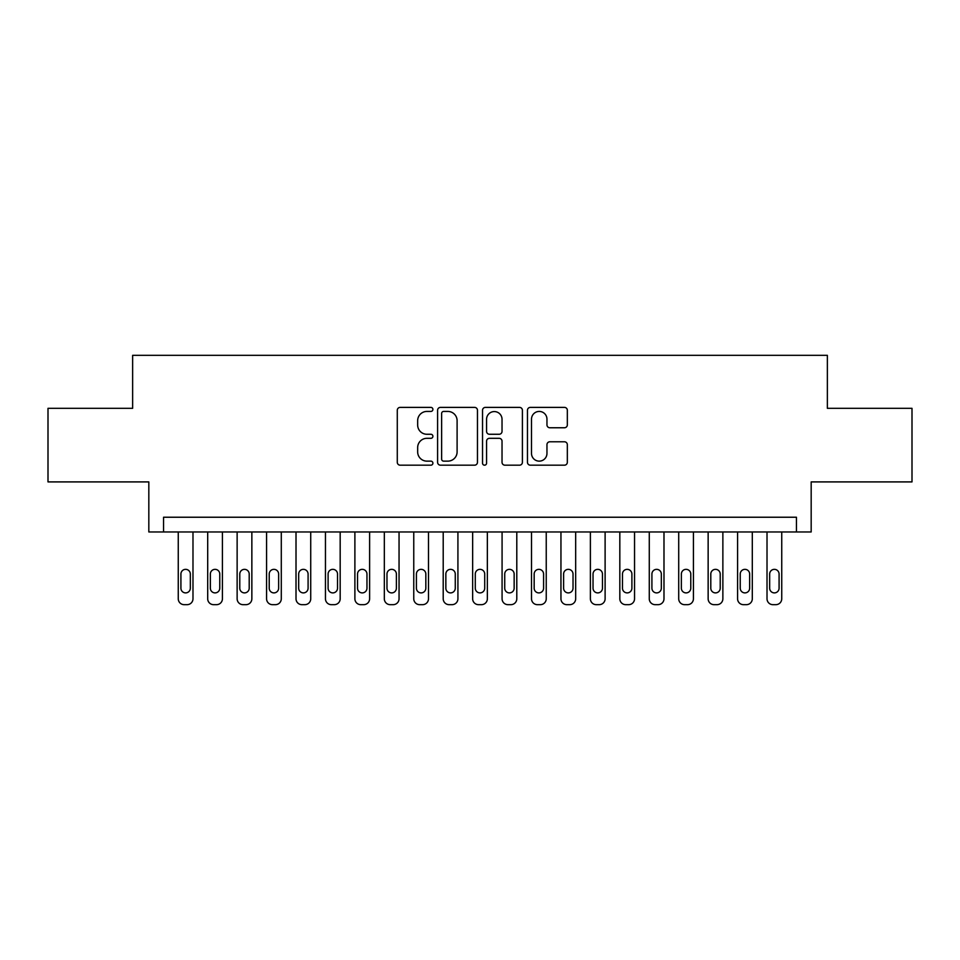 <?xml version="1.0" encoding="UTF-8"?>
<svg xmlns="http://www.w3.org/2000/svg" width="960" height="960" viewBox="0 0 960 960"><rect width="100%" height="100%" fill="white"/><g stroke="black" fill="none" stroke-linecap="round" stroke-linejoin="round"><path stroke-width="1.44" d="M432.9 409.416A2.028 2.028 0 0 0 430.884 407.388L400.176 407.388A2.892 2.892 0 0 0 397.284 410.28L397.284 462.288A2.892 2.892 0 0 0 400.176 465.18L430.884 465.18A2.028 2.028 0 0 0 432.9 463.152A2.028 2.028 0 0 0 430.884 461.136L426.9 461.136A9.252 9.252 0 0 1 417.66 451.884L417.66 447.552A9.252 9.252 0 0 1 426.9 438.312L430.884 438.312A2.028 2.028 0 0 0 432.9 436.284A2.028 2.028 0 0 0 430.884 434.268L426.9 434.268A9.252 9.252 0 0 1 417.66 425.016L417.66 420.684A9.252 9.252 0 0 1 426.9 411.432L430.884 411.432A2.028 2.028 0 0 0 432.9 409.416M564.444 427.764A2.892 2.892 0 0 0 567.336 424.872L567.336 410.28A2.892 2.892 0 0 0 564.444 407.388L530.352 407.388A2.892 2.892 0 0 0 527.46 410.28L527.46 462.288A2.892 2.892 0 0 0 530.352 465.18L564.444 465.18A2.892 2.892 0 0 0 567.336 462.288L567.336 444.66A2.892 2.892 0 0 0 564.444 441.78L549.852 441.78A2.892 2.892 0 0 0 546.96 444.66L546.96 453.408A7.728 7.728 0 0 1 539.232 461.136A7.728 7.728 0 0 1 531.504 453.408L531.504 419.16A7.728 7.728 0 0 1 539.232 411.432A7.728 7.728 0 0 1 546.96 419.16L546.96 424.872A2.892 2.892 0 0 0 549.852 427.764L564.444 427.764M796.452 531.96L811.176 531.96L811.176 481.908L912 481.908L912 408.324L827.364 408.324L827.364 355.332L132.636 355.332L132.636 408.324L48 408.324L48 481.908L148.824 481.908L148.824 531.96L796.452 531.96L796.452 517.236L163.548 517.236L163.548 531.96M477.468 410.28A2.892 2.892 0 0 0 474.588 407.388L440.484 407.388A2.892 2.892 0 0 0 437.592 410.28L437.592 462.288A2.892 2.892 0 0 0 440.484 465.18L474.588 465.18A2.892 2.892 0 0 0 477.468 462.288L477.468 410.28M485.412 407.388L519.516 407.388A2.892 2.892 0 0 1 522.408 410.28L522.408 462.288A2.892 2.892 0 0 1 519.516 465.18L504.924 465.18A2.892 2.892 0 0 1 502.032 462.288L502.032 441.192A2.892 2.892 0 0 0 499.14 438.312L489.468 438.312A2.892 2.892 0 0 0 486.576 441.192L486.576 463.152A2.028 2.028 0 0 1 484.548 465.18A2.028 2.028 0 0 1 482.532 463.152L482.532 410.28A2.892 2.892 0 0 1 485.412 407.388M443.664 411.432A2.028 2.028 0 0 0 441.636 413.46L441.636 459.108A2.028 2.028 0 0 0 443.664 461.136L447.852 461.136A9.252 9.252 0 0 0 457.104 451.884L457.104 420.684A9.252 9.252 0 0 0 447.852 411.432L443.664 411.432M502.032 419.304A7.728 7.728 0 0 0 494.304 411.576A7.728 7.728 0 0 0 486.576 419.304L486.576 431.376A2.892 2.892 0 0 0 489.468 434.268L499.14 434.268A2.892 2.892 0 0 0 502.032 431.376L502.032 419.304M192.984 531.96L192.984 598.776A5.892 5.892 0 0 1 187.092 604.668L184.152 604.668A5.892 5.892 0 0 1 178.26 598.776L178.26 531.96M190.332 588.18L190.332 574.056A4.716 4.716 0 0 0 185.616 569.34A4.716 4.716 0 0 0 180.912 574.056L180.912 588.18A4.716 4.716 0 0 0 185.616 592.896A4.716 4.716 0 0 0 190.332 588.18M222.42 531.96L222.42 598.776A5.892 5.892 0 0 1 216.528 604.668L213.588 604.668A5.892 5.892 0 0 1 207.696 598.776L207.696 531.96M219.768 588.18L219.768 574.056A4.716 4.716 0 0 0 215.064 569.34A4.716 4.716 0 0 0 210.348 574.056L210.348 588.18A4.716 4.716 0 0 0 215.064 592.896A4.716 4.716 0 0 0 219.768 588.18M251.856 531.96L251.856 598.776A5.892 5.892 0 0 1 245.964 604.668L243.024 604.668A5.892 5.892 0 0 1 237.132 598.776L237.132 531.96M249.204 588.18L249.204 574.056A4.716 4.716 0 0 0 244.5 569.34A4.716 4.716 0 0 0 239.784 574.056L239.784 588.18A4.716 4.716 0 0 0 244.5 592.896A4.716 4.716 0 0 0 249.204 588.18M281.292 531.96L281.292 598.776A5.892 5.892 0 0 1 275.412 604.668L272.46 604.668A5.892 5.892 0 0 1 266.58 598.776L266.58 531.96M278.64 588.18L278.64 574.056A4.716 4.716 0 0 0 273.936 569.34A4.716 4.716 0 0 0 269.22 574.056L269.22 588.18A4.716 4.716 0 0 0 273.936 592.896A4.716 4.716 0 0 0 278.64 588.18M310.728 531.96L310.728 598.776A5.892 5.892 0 0 1 304.848 604.668L301.896 604.668A5.892 5.892 0 0 1 296.016 598.776L296.016 531.96M308.088 588.18L308.088 574.056A4.716 4.716 0 0 0 303.372 569.34A4.716 4.716 0 0 0 298.668 574.056L298.668 588.18A4.716 4.716 0 0 0 303.372 592.896A4.716 4.716 0 0 0 308.088 588.18M340.176 531.96L340.176 598.776A5.892 5.892 0 0 1 334.284 604.668L331.344 604.668A5.892 5.892 0 0 1 325.452 598.776L325.452 531.96M337.524 588.18L337.524 574.056A4.716 4.716 0 0 0 332.808 569.34A4.716 4.716 0 0 0 328.104 574.056L328.104 588.18A4.716 4.716 0 0 0 332.808 592.896A4.716 4.716 0 0 0 337.524 588.18M369.612 531.96L369.612 598.776A5.892 5.892 0 0 1 363.72 604.668L360.78 604.668A5.892 5.892 0 0 1 354.888 598.776L354.888 531.96M366.96 588.18L366.96 574.056A4.716 4.716 0 0 0 362.244 569.34A4.716 4.716 0 0 0 357.54 574.056L357.54 588.18A4.716 4.716 0 0 0 362.244 592.896A4.716 4.716 0 0 0 366.96 588.18M399.048 531.96L399.048 598.776A5.892 5.892 0 0 1 393.156 604.668L390.216 604.668A5.892 5.892 0 0 1 384.324 598.776L384.324 531.96M396.396 588.18L396.396 574.056A4.716 4.716 0 0 0 391.692 569.34A4.716 4.716 0 0 0 386.976 574.056L386.976 588.18A4.716 4.716 0 0 0 391.692 592.896A4.716 4.716 0 0 0 396.396 588.18M428.484 531.96L428.484 598.776A5.892 5.892 0 0 1 422.592 604.668L419.652 604.668A5.892 5.892 0 0 1 413.76 598.776L413.76 531.96M425.832 588.18L425.832 574.056A4.716 4.716 0 0 0 421.128 569.34A4.716 4.716 0 0 0 416.412 574.056L416.412 588.18A4.716 4.716 0 0 0 421.128 592.896A4.716 4.716 0 0 0 425.832 588.18M457.92 531.96L457.92 598.776A5.892 5.892 0 0 1 452.04 604.668L449.088 604.668A5.892 5.892 0 0 1 443.208 598.776L443.208 531.96M455.268 588.18L455.268 574.056A4.716 4.716 0 0 0 450.564 569.34A4.716 4.716 0 0 0 445.848 574.056L445.848 588.18A4.716 4.716 0 0 0 450.564 592.896A4.716 4.716 0 0 0 455.268 588.18M487.356 531.96L487.356 598.776A5.892 5.892 0 0 1 481.476 604.668L478.524 604.668A5.892 5.892 0 0 1 472.644 598.776L472.644 531.96M484.716 588.18L484.716 574.056A4.716 4.716 0 0 0 480 569.34A4.716 4.716 0 0 0 475.284 574.056L475.284 588.18A4.716 4.716 0 0 0 480 592.896A4.716 4.716 0 0 0 484.716 588.18M516.792 531.96L516.792 598.776A5.892 5.892 0 0 1 510.912 604.668L507.96 604.668A5.892 5.892 0 0 1 502.08 598.776L502.08 531.96M514.152 588.18L514.152 574.056A4.716 4.716 0 0 0 509.436 569.34A4.716 4.716 0 0 0 504.732 574.056L504.732 588.18A4.716 4.716 0 0 0 509.436 592.896A4.716 4.716 0 0 0 514.152 588.18M546.24 531.96L546.24 598.776A5.892 5.892 0 0 1 540.348 604.668L537.408 604.668A5.892 5.892 0 0 1 531.516 598.776L531.516 531.96M543.588 588.18L543.588 574.056A4.716 4.716 0 0 0 538.872 569.34A4.716 4.716 0 0 0 534.168 574.056L534.168 588.18A4.716 4.716 0 0 0 538.872 592.896A4.716 4.716 0 0 0 543.588 588.18M575.676 531.96L575.676 598.776A5.892 5.892 0 0 1 569.784 604.668L566.844 604.668A5.892 5.892 0 0 1 560.952 598.776L560.952 531.96M573.024 588.18L573.024 574.056A4.716 4.716 0 0 0 568.308 569.34A4.716 4.716 0 0 0 563.604 574.056L563.604 588.18A4.716 4.716 0 0 0 568.308 592.896A4.716 4.716 0 0 0 573.024 588.18M605.112 531.96L605.112 598.776A5.892 5.892 0 0 1 599.22 604.668L596.28 604.668A5.892 5.892 0 0 1 590.388 598.776L590.388 531.96M602.46 588.18L602.46 574.056A4.716 4.716 0 0 0 597.756 569.34A4.716 4.716 0 0 0 593.04 574.056L593.04 588.18A4.716 4.716 0 0 0 597.756 592.896A4.716 4.716 0 0 0 602.46 588.18M634.548 531.96L634.548 598.776A5.892 5.892 0 0 1 628.656 604.668L625.716 604.668A5.892 5.892 0 0 1 619.824 598.776L619.824 531.96M631.896 588.18L631.896 574.056A4.716 4.716 0 0 0 627.192 569.34A4.716 4.716 0 0 0 622.476 574.056L622.476 588.18A4.716 4.716 0 0 0 627.192 592.896A4.716 4.716 0 0 0 631.896 588.18M663.984 531.96L663.984 598.776A5.892 5.892 0 0 1 658.104 604.668L655.152 604.668A5.892 5.892 0 0 1 649.272 598.776L649.272 531.96M661.332 588.18L661.332 574.056A4.716 4.716 0 0 0 656.628 569.34A4.716 4.716 0 0 0 651.912 574.056L651.912 588.18A4.716 4.716 0 0 0 656.628 592.896A4.716 4.716 0 0 0 661.332 588.18M693.42 531.96L693.42 598.776A5.892 5.892 0 0 1 687.54 604.668L684.588 604.668A5.892 5.892 0 0 1 678.708 598.776L678.708 531.96M690.78 588.18L690.78 574.056A4.716 4.716 0 0 0 686.064 569.34A4.716 4.716 0 0 0 681.36 574.056L681.36 588.18A4.716 4.716 0 0 0 686.064 592.896A4.716 4.716 0 0 0 690.78 588.18M722.868 531.96L722.868 598.776A5.892 5.892 0 0 1 716.976 604.668L714.036 604.668A5.892 5.892 0 0 1 708.144 598.776L708.144 531.96M720.216 588.18L720.216 574.056A4.716 4.716 0 0 0 715.5 569.34A4.716 4.716 0 0 0 710.796 574.056L710.796 588.18A4.716 4.716 0 0 0 715.5 592.896A4.716 4.716 0 0 0 720.216 588.18M752.304 531.96L752.304 598.776A5.892 5.892 0 0 1 746.412 604.668L743.472 604.668A5.892 5.892 0 0 1 737.58 598.776L737.58 531.96M749.652 588.18L749.652 574.056A4.716 4.716 0 0 0 744.936 569.34A4.716 4.716 0 0 0 740.232 574.056L740.232 588.18A4.716 4.716 0 0 0 744.936 592.896A4.716 4.716 0 0 0 749.652 588.18M781.74 531.96L781.74 598.776A5.892 5.892 0 0 1 775.848 604.668L772.908 604.668A5.892 5.892 0 0 1 767.016 598.776L767.016 531.96M779.088 588.18L779.088 574.056A4.716 4.716 0 0 0 774.384 569.34A4.716 4.716 0 0 0 769.668 574.056L769.668 588.18A4.716 4.716 0 0 0 774.384 592.896A4.716 4.716 0 0 0 779.088 588.18"/></g></svg>
